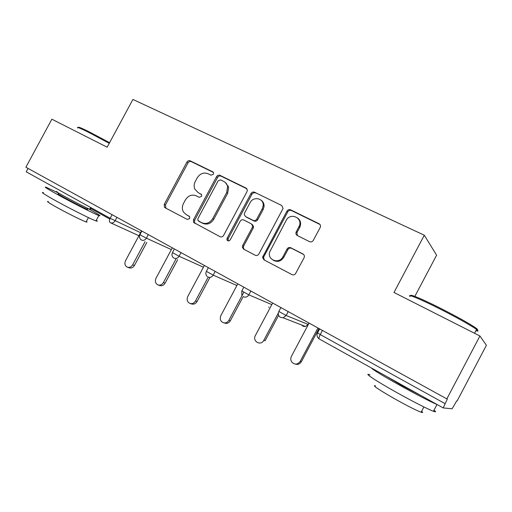 <?xml version="1.0" encoding="UTF-8"?>
<svg xmlns="http://www.w3.org/2000/svg" width="512" height="512" viewBox="0 0 512 512"><rect width="100%" height="100%" fill="white"/><g stroke="black" fill="none" stroke-linecap="round" stroke-linejoin="round"><path stroke-width="0.77" d="M213.414 174.253L213.594 172.832L212.794 171.846L190.234 160.832C188.89 160.352 187.776 160.794 186.886 162.15L164.262 204.314L164.397 207.187L165.062 207.738L187.29 219.45L189.67 218.566L189.664 216.666L186.163 214.586L183.578 212.218C181.984 209.498 181.952 206.586 183.482 203.475L185.382 199.93C188.243 195.546 191.859 194.17 196.224 195.808L199.155 197.299L201.549 196.397L201.664 194.752L198.01 192.48L194.835 189.126C193.805 186.643 193.952 184.09 195.27 181.478L197.171 177.933C200.032 173.549 203.661 172.147 208.058 173.728L211.014 175.174L213.414 174.253M89.894 208.909C90.752 209.491 90.694 209.594 89.728 209.222C86.816 208.154 71.987 200.595 63.034 195.597C57.114 192.282 55.11 190.97 57.011 191.654M309.542 241.658C310.918 242.208 312.109 241.888 313.12 240.691L320.186 227.482C320.851 225.862 320.486 224.614 319.078 223.738L290.611 209.837C289.094 209.286 287.866 209.734 286.912 211.174L262.624 257.146L263.955 259.84L292 274.618C293.261 275.174 294.394 274.931 295.405 273.888L304.058 257.786C304.73 256.166 304.371 254.899 302.976 253.99L290.784 247.763C289.248 247.174 288.006 247.603 287.046 249.062L282.982 256.691C279.302 264.346 267.398 260.288 269.562 252.211L286.131 220.486C290.24 211.968 303.43 217.933 299.085 226.438L296.173 231.942C295.603 233.491 295.981 234.682 297.306 235.514L309.542 241.658M393.99 292.474L479.93 336L446.829 398.899L25.894 167.232L51.872 119.2L107.155 147.2L132.902 99.437L424.294 235.213L393.99 292.474M247.014 191.622L247.36 190.112L246.067 188.09L219.994 175.36C218.598 174.861 217.446 175.302 216.544 176.685L193.523 219.667L193.53 222.381L220.064 236.717C221.485 237.28 222.662 236.858 223.584 235.45L247.014 191.622M254.534 192.224L281.766 205.517L283.053 208.48L258.88 253.978C257.933 255.411 256.717 255.834 255.238 255.251L243.648 249.139L242.368 247.322L242.688 245.472L252.301 227.469L252.653 226.029L251.334 223.84L243.725 219.968C242.278 219.424 241.088 219.853 240.16 221.267L230.221 239.872C228.986 241.299 227.891 241.274 226.938 239.808L227.091 238.227L250.963 193.555C251.891 192.147 253.082 191.699 254.534 192.224L281.766 205.517M414.842 296.384L436.608 255.2L424.294 235.213M28.058 168.422L26.221 171.814L110.176 218.285L112.115 214.682M479.93 336L486.4 345.286L457.12 400.966L456.717 400.883L452.128 408.774L443.194 407.923L447.334 399.002L446.829 398.899M228.179 185.862L227.744 186.682M263.13 202.278L262.829 202.848M299.424 219.814L299.219 220.205M201.459 194.4L199.091 193.197M186.797 214.957L186.163 214.586M189.402 216.346L187.283 215.232M213.427 172.435L191.322 161.638C189.984 161.165 188.87 161.6 187.987 162.95L165.434 204.979L165.907 208.186M246.893 188.781L221.011 176.134C219.616 175.642 218.47 176.077 217.568 177.459L194.624 220.301L194.63 223.008L195.136 223.584M220.595 179.878L218.176 180.806L197.926 218.605L197.901 220.448L201.658 222.707C206.106 224.448 209.798 223.085 212.73 218.624L226.662 192.589L227.622 186.592C227.104 184.218 225.811 182.496 223.757 181.434L220.595 179.878M199.514 221.638L198.534 221.069M225.37 182.522L228.621 187.334L227.667 193.318L213.779 219.27C210.854 223.712 207.174 225.069 202.739 223.334L199.622 221.702M252.275 224.48L253.594 226.662L253.242 228.096L243.661 246.042L243.347 247.885L244.256 249.459M255.462 192.96C254.01 192.442 252.826 192.883 251.898 194.291L228.102 238.816L228.25 240.928M262.266 208.806L263.181 205.696C264.077 198.24 253.318 195.891 250.054 202.746L244.602 212.954L244.262 214.592L245.555 216.544L253.171 220.397C254.637 220.947 255.84 220.512 256.774 219.091L262.266 208.806L263.174 209.491L264.083 206.394C264.198 203.738 263.232 201.702 261.19 200.275M246.003 216.851L245.555 216.544M263.174 209.491L257.702 219.744C256.768 221.165 255.571 221.6 254.112 221.043L246.515 217.203M297.779 218.138C300.602 220.461 301.299 223.443 299.885 227.085L296.986 232.563L297.35 235.539M273.184 260.192C277.395 262.419 280.941 261.434 283.84 257.235L282.982 256.691M303.642 254.483L291.616 248.333C290.086 247.75 288.845 248.179 287.891 249.632L283.84 257.235M320 224.493L291.437 210.534C289.926 209.984 288.698 210.426 287.75 211.866L263.872 256.653L263.539 257.683L264.493 260.128M141.542 230.88L125.523 260.717C124.333 263.603 124.909 265.741 127.251 267.123C129.434 267.808 131.232 267.04 132.64 264.819L134.438 265.498C133.037 267.706 131.245 268.467 129.069 267.789L127.565 267.238M134.438 265.498L146.822 242.419M132.64 264.819L145.082 241.638M172.32 247.814L155.994 278.278C154.771 281.312 155.437 283.526 157.984 284.922C160.211 285.542 162.022 284.755 163.405 282.547L165.101 283.162C163.718 285.35 161.92 286.138 159.699 285.517L158.157 284.979M165.101 283.162L177.651 259.718M163.405 282.547L176.013 259.002M204.371 265.459L187.738 296.57C186.47 299.846 187.277 302.157 190.15 303.501C192.371 303.981 194.144 303.149 195.462 301.018L197.037 301.555C195.731 303.68 193.965 304.499 191.757 304.026L191.526 303.949M197.037 301.555L209.747 277.773M195.462 301.018L208.218 277.146M237.786 283.853L220.826 315.642C219.501 319.488 220.646 321.926 224.262 322.944C226.253 323.014 227.795 322.131 228.883 320.282L230.342 320.736C229.254 322.579 227.718 323.462 225.734 323.386L224.16 322.931M262.637 257.984L263.027 257.382M230.342 320.736L243.194 296.627M228.883 320.282L243.827 292.262M272.659 303.04L255.36 335.539C252.058 341.21 260.858 346.33 263.77 340.384L278.336 312.998M263.77 340.384L265.088 340.755L278.624 315.309M309.075 323.085L291.424 356.32C290.515 358.195 290.579 360.026 291.616 361.805C294.592 364.979 297.459 364.838 300.211 361.382L301.382 361.658C299.917 363.994 297.907 364.806 295.347 364.115M301.382 361.658L318.963 328.525M300.211 361.382L317.946 327.968M78.643 127.661C77.472 126.368 81.146 127.846 89.677 132.09L109.587 142.688M109.248 143.315L88.928 132.499C80.186 128.147 76.429 126.63 77.645 127.949M96.32 220.256C97.677 221.235 97.562 221.453 95.974 220.896C91.302 219.386 67.302 207.302 52.934 199.181C43.552 193.856 40.416 191.693 43.533 192.691M87.834 208.403L88.717 208.89C98.528 214.374 101.914 216.589 98.861 215.539C94.259 213.894 70.317 201.709 55.923 193.651C46.515 188.371 43.347 186.272 46.406 187.36L58.65 193.088M86.394 221.376C87.347 222.099 87.251 222.278 86.106 221.907C82.65 220.89 65.421 212.294 55.13 206.426C48.346 202.547 46.086 200.928 48.365 201.587M87.232 208.89C87.974 209.395 87.923 209.491 87.078 209.178C84.525 208.25 71.61 201.677 63.814 197.318C58.643 194.419 56.896 193.267 58.56 193.856M410.976 295.853C408.563 293.389 421.555 298.733 439.661 307.846C455.763 316.006 467.469 322.477 474.778 327.258C477.939 329.427 478.477 330.246 476.371 329.728M475.872 330.682C478.534 331.533 478.758 331.117 476.531 329.427L475.136 328.448C467.642 323.565 455.635 316.934 439.123 308.55C419.648 298.739 406.266 293.318 410.112 296.557M434.029 410.17C436.25 411.866 436.058 412.237 433.44 411.283C428.205 409.382 411.046 400.602 395.245 391.693C374.675 380.154 362.765 372.07 369.978 374.874M437.05 404.506L437.011 404.493C431.846 402.47 414.72 393.638 398.886 384.794C381.594 375.078 372.429 369.466 371.386 367.968M421.606 411.302C423.174 412.563 423.014 412.877 421.12 412.23C415.731 410.15 406.598 405.498 393.709 398.278C377.658 388.998 371.61 384.838 375.565 385.798M420.544 395.322L401.677 385.446L386.989 376.646M213.254 172.192L212.794 171.846M90.259 208.237L109.818 219.072L90.259 208.23M138.938 235.731L110.688 222.854M116.947 217.344L115.078 220.826C113.766 222.835 112.16 223.45 110.272 222.662C109.19 221.914 109.165 220.454 110.176 218.285L140.57 232.691M443.155 407.904L319.264 338.963C317.107 337.466 316.518 335.462 317.51 332.96M322.426 330.432L320.237 334.56L444.928 403.578M319.654 328.909L317.549 332.877L320.237 334.56C319.021 337.005 318.701 338.477 319.264 338.963M148.307 234.605L146.4 238.163L141.478 235.616L139.955 234.63L141.875 231.066M141.427 240.006C143.398 240.826 145.056 240.211 146.4 238.163L171.36 249.6M181.024 252.608L179.072 256.243L203.443 267.2M215.174 271.405L213.19 275.123L236.896 285.523M250.874 291.053L248.845 294.854L271.821 304.608M278.79 311.546C277.824 313.984 278.368 315.917 280.422 317.35L283.123 317.773L286.106 315.482L278.835 311.456L280.902 307.578M288.211 311.603L286.144 315.501L308.218 324.442L308.973 323.027M173.933 258.093C175.987 258.95 177.702 258.336 179.072 256.243L172.454 252.608L174.406 248.966M207.866 276.973C210.01 277.875 211.782 277.261 213.19 275.123L206.374 271.373L208.358 267.654M243.328 296.704C245.568 297.658 247.405 297.037 248.845 294.854L241.811 290.97L243.834 287.174M268.602 307.072L269.088 307.296M303.507 326.362L305.446 326.509L302.957 326.112L301.766 325.069M308.326 324.486L305.446 326.509L283.123 317.773L286.144 315.501L288.179 311.584M165.434 204.979L164.262 204.314M187.987 162.95L186.886 162.15M191.322 161.638L190.234 160.832M194.624 220.301L193.523 219.667M217.568 177.459L216.544 176.685M221.011 176.134L219.994 175.36M246.816 188.685L246.067 188.09M202.739 223.334L201.658 222.707M213.779 219.27L212.73 218.624M227.667 193.318L226.662 192.589M243.661 246.042L242.688 245.472M253.242 228.096L252.301 227.469M228.102 238.816L227.091 238.227M251.898 194.291L250.963 193.555M254.112 221.043L253.171 220.397M257.702 219.744L256.774 219.091M297.056 232.416L296.243 231.789M299.699 227.456L298.893 226.816M287.891 249.632L287.046 249.062M291.616 248.333L290.784 247.763M303.558 254.4L302.976 253.99M263.872 256.653L262.95 256.109M287.75 211.866L286.912 211.174M291.437 210.534L290.611 209.837M319.821 224.397L319.078 223.738M90.662 207.488L89.728 209.222M139.917 234.707C139.078 236.768 139.488 238.47 141.139 239.821M172.416 252.685C171.578 254.72 171.942 256.429 173.517 257.818M206.33 271.456C205.517 273.382 205.805 275.059 207.194 276.486M241.76 291.059L241.856 295.226M301.798 325.082L302.976 326.118M165.574 207.846L164.397 207.187M194.63 223.008L193.53 222.381M228.621 187.334L227.622 186.592M243.347 247.885L242.368 247.322M253.594 226.662L252.653 226.029M227.955 240.39L226.938 239.808M264.083 206.394L263.181 205.696M296.986 232.563L296.173 231.942M299.885 227.085L299.085 226.438M263.539 257.683L262.624 257.146M190.15 303.501L191.757 304.026M224.262 322.944L225.734 323.386M95.974 220.896L98.861 215.539M88.422 217.594L86.106 221.907M87.078 209.178L87.558 208.275M474.778 327.258L475.136 328.448M433.44 411.283L437.011 404.493M423.904 406.944L421.12 412.23M474.515 333.254L476.531 329.427"/></g></svg>
